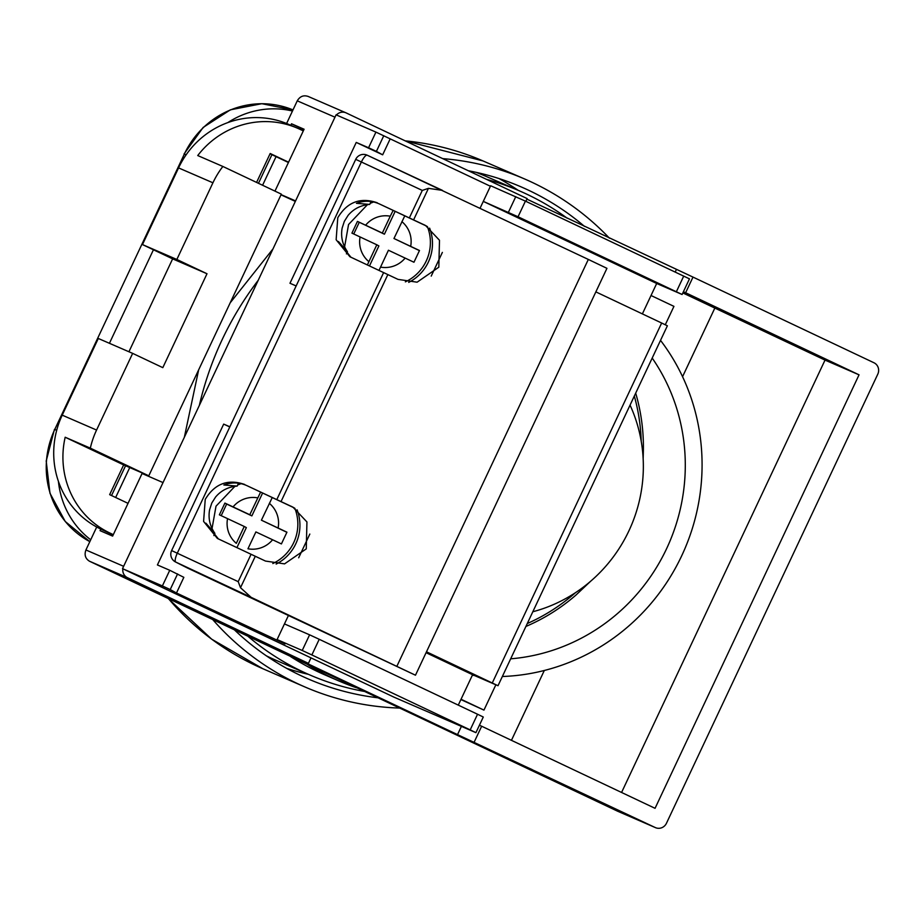 <?xml version="1.0" encoding="UTF-8"?>
<svg xmlns="http://www.w3.org/2000/svg" width="924" height="924" viewBox="0 0 924 924"><rect width="100%" height="100%" fill="white"/><g stroke="black" fill="none" stroke-linecap="round" stroke-linejoin="round"><path stroke-width="1.39" d="M532.813 611.757A147.008 141.799 113.4 0 0 628.886 530.896A147.008 141.799 113.4 0 0 630.053 405.116M476.022 172.314A263.756 254.4 -66.6 0 1 486.232 176.472L519.738 191.002A263.756 254.4 -66.6 0 1 567.197 218.214M486.486 179.337A263.756 254.4 -66.6 0 1 519.738 191.002M634.314 396.061A188.092 181.416 -66.6 0 1 641.221 441.268M575.617 592.573A188.092 181.416 -66.6 0 1 527.269 623.55M364.068 691.371A263.756 254.4 -66.6 0 1 309.921 674.994L276.403 660.464A263.756 254.4 -66.6 0 1 266.389 655.855M309.921 674.994A263.756 254.4 -66.6 0 1 248.233 636.532M660.521 340.367A207.553 200.185 -66.6 0 1 681.658 555.878A207.553 200.185 -66.6 0 1 502.344 676.507M590.621 581.254L575.86 595.16A190.252 183.506 -66.6 0 1 525.895 626.46M652.194 358.062A190.252 183.506 -66.6 0 1 666.574 548.74A190.252 183.506 -66.6 0 1 510.672 658.824M525.848 201.328L527.13 198.579L346.188 112.924A8.651 8.339 113.4 0 0 336.428 114.992M286.602 123.504L297.262 100.832L334.973 117.186L295.576 200.901L281.104 194.629M303.291 130.896L300 129.337A86.475 83.414 113.4 0 0 297.574 128.24A86.475 83.414 113.4 0 0 197.736 155.555L222.869 166.459A86.475 83.414 113.4 0 0 212.924 182.79L176.842 259.471L206.999 273.747L162.809 367.648L132.652 353.372L96.57 430.053A86.475 83.414 113.4 0 0 90.321 448.14L65.177 437.237A86.475 83.414 113.4 0 0 110.002 533.09L100.797 529.094L100.058 530.653L112.624 536.105L142.077 473.504L163.028 482.582L123.631 566.308L85.92 549.965L96.72 527.015M122.869 568.826A8.651 8.339 113.4 0 0 127.489 577.708L308.431 663.363L311.007 657.876M474.405 675.502A207.553 200.185 -66.6 0 1 472.326 675.259M474.289 741.88L481.658 726.229L655.058 808.315L859.043 374.832L685.631 292.746L693 277.096L873.942 362.751A8.651 8.339 113.4 0 1 877.8 374.151L666.458 823.272A8.651 8.339 113.4 0 1 655.231 827.534L457.53 734.615L291.672 656.098L308.431 663.363M635.689 393.15A190.252 183.506 -66.6 0 1 643.347 451.732L643.15 458.627M617.775 811.284L89.524 561.249C85.366 558.662 84.165 554.908 85.92 549.965M297.262 100.832C299.954 96.339 303.603 94.883 308.223 96.466M115.662 497.493L129.741 467.556M262.589 185.25L276.057 156.641M290.794 125.306L291.51 123.781L304.088 129.233L274.959 191.118M271.922 154.689L258.466 183.298M125.56 465.742L111.538 495.541M693 277.096L526.876 199.122M574.982 790.875L537.283 773.03L600.115 801.766L574.982 790.875L575.363 790.055M469.427 740.909L532.259 769.646L469.427 740.909M208.57 617.417L271.402 646.165L208.57 617.417M178.413 603.141L140.714 585.296L203.546 614.044L178.413 603.141L178.794 602.321M153.442 249.769L109.425 343.301M292.469 111.019A86.475 83.414 113.4 0 0 227.778 122.626M58.42 481.381A86.475 83.414 113.4 0 0 90.714 539.778M859.043 374.832L825.028 360.094L714.841 308.073L682.559 376.692M714.841 308.073L682.848 292.931M544.305 670.489L511.446 740.332M199.341 405.417A304.25 281.231 -66 0 1 258.2 280.33M281 194.837L295.345 201.409M825.028 360.094L621.575 792.457M685.631 292.746L683.39 291.776M748.625 323.897L811.457 352.645L748.625 323.897M682.94 292.723L743.601 320.524L682.905 292.793M481.658 726.229L479.406 725.248M184.35 437.271L198.66 369.819M230.168 302.853L272.996 248.891M718.468 309.621L718.849 308.801M786.324 341.741L786.705 340.921M675.213 272.037L676.241 269.831M461.399 726.391L457.53 734.615M246.65 634.441L246.269 635.262M507.507 757.934L507.126 758.754M303.892 129.637L291.51 123.781M132.652 353.372L98.302 338.473L62.22 415.153L96.57 430.053M65.177 437.237L123.654 464.911L109.656 494.652L128.032 503.349M110.002 533.09L113.305 534.649M461.041 699.26L483.957 710.106L495.865 684.799M483.957 710.106L460.891 699.56M62.22 415.153A86.475 83.414 -66.6 0 0 100.797 529.094L113.167 534.95M665.292 324.751L673.942 306.364L651.027 295.507M212.924 182.79L178.563 167.902L142.481 244.583L172.638 258.859L128.933 351.755M176.842 259.471L142.481 244.583M288.565 162.197L270.189 153.5L256.583 182.409M178.563 167.902A86.475 83.414 -66.6 0 1 288.357 124.243L297.574 128.24M288.427 162.497L270.051 153.8M90.321 448.14L148.787 475.814L281.335 194.132L222.869 166.459M148.787 475.814L123.654 464.911M206.999 273.747L172.638 258.859M525.421 201.12L689.466 278.852L682.108 294.49L518.052 216.77L483.287 201.397L490.644 185.747L525.421 201.12L518.052 216.77M458.281 705.116L472.591 674.716L498.013 685.724L426.484 651.801M492.284 682.952L661.653 323.019L595.853 291.88M642.376 313.894L656.687 283.483L682.108 294.49M477.546 714.24L319.23 639.293L311.862 654.943L470.189 729.891L477.546 714.24L483.287 717.024L475.918 732.663L393.936 697.135L122.522 568.653L162.381 585.932L169.75 570.281L183.841 577.338L176.484 592.989L285.042 643.924L277.096 639.57L302.229 650.473L309.598 634.823L284.453 623.919L277.096 639.57M229.868 426.784L223.689 424.104L157.415 564.945L169.75 570.281M296.142 285.943L289.974 283.264L356.248 142.423L368.572 147.759L375.929 132.109L490.401 186.255M122.522 568.653L336.082 114.83L375.929 132.109M177.581 573.908L170.212 589.558L176.484 592.989M170.212 589.558L162.381 585.932M475.918 732.663L470.189 729.891M311.862 654.943L302.229 650.473M288.369 615.615L284.453 623.919M223.689 424.104L229.787 426.957M309.598 634.823L319.23 639.293M480.076 208.2L483.287 201.397L656.687 283.483M383.76 135.736L376.403 151.386L382.663 154.816L390.032 139.166M376.403 151.386L368.572 147.759M356.248 142.423L382.663 154.816M472.591 674.716L426.068 652.691M661.653 323.019L667.382 325.791L498.013 685.724M276.161 564.079A43.243 42.827 -61.3 0 0 297.078 509.817M260.626 492.065L249.78 514.737L224.902 503.083L219.369 514.83L227.547 518.63A25.941 25.699 -61.3 0 0 236.325 543.335L244.248 526.472L227.547 518.63M272.268 497.516L261.411 520.189L278.112 528.031A25.941 25.699 -61.3 0 0 269.346 503.337M272.592 539.766L255.89 531.924L247.955 548.787A25.941 25.699 -61.3 0 0 272.592 539.766L281.416 543.924L286.937 532.189L278.112 528.031M244.248 526.472L246.338 527.616L236.914 547.643M262.624 493L251.859 515.881L226.657 504.054L221.194 515.673M226.657 504.054L224.902 503.083M251.859 515.881L249.78 514.737M286.879 532.305L261.411 520.189M429.625 228.136A43.243 42.827 118.7 0 1 408.708 282.386M367.359 264.969L376.807 244.791L351.928 233.137L357.449 221.402L365.615 225.213A25.941 25.699 118.7 0 1 390.263 216.193L393.035 210.649M379.002 270.409L388.438 250.242L413.964 262.243L419.484 250.508L393.959 238.507L404.666 216.101M395.172 211.319L384.419 234.199L382.328 233.056L390.263 216.193M382.328 233.056L365.615 225.213M384.419 234.199L357.449 221.402M353.742 233.991L359.217 222.372M369.473 265.962L378.886 245.934L376.807 244.791M419.427 250.623L393.959 238.507M426.657 226.137L379.394 203.938C371.898 200.589 364.229 200.381 356.421 203.315L369.704 204.412C360.88 205.151 353.696 208.789 348.152 215.315L344.352 221.321L342.146 228.078C340.644 236.532 342.423 244.398 347.447 251.698L346.419 253.892M377.281 202.783C360.406 197.02 347.239 201.998 337.78 217.729L336.14 239.732L349.907 256.745L398.036 279.383L417.105 282.19L438.819 267.186L439.489 240.263L425.537 225.491L379.394 203.938M294.109 507.819L246.847 485.62C239.339 482.27 231.681 482.062 223.862 484.996L237.156 486.093C228.332 486.844 221.148 490.471 215.604 497.008L211.804 503.002L209.598 509.759C208.096 518.214 209.863 526.079 214.899 533.379L213.871 535.573M244.733 484.476C227.858 478.701 214.691 483.691 205.232 499.41L203.592 521.413L217.359 538.426L265.488 561.064L284.557 563.871L306.26 548.879L306.941 521.944L292.989 507.184L246.847 485.62M442.319 190.321L367.221 155.209A8.651 2.391 115.1 0 0 367.198 155.197A8.651 2.391 115.1 0 0 361.399 161.954L177.304 553.176A8.651 2.391 115.1 0 0 175.756 562.081L187.214 567.89M396.858 666.308L588.322 259.436L367.198 155.197A8.651 8.651 0 0 0 355.717 159.355L171.621 550.577L238.196 581.646L240.506 587.71L251.109 597.32L415.477 675.213L187.745 568.156M442.446 190.379L428.436 188.346L413.64 219.797M347.447 251.698L338.438 241.511L350.97 257.299M409.401 217.81L422.291 190.425L428.436 188.346M238.519 483.183L237.156 486.093M214.899 533.379L205.89 523.192L218.422 538.981M588.322 259.436L606.941 268.33L415.477 675.213M371.067 201.501L369.704 204.412M187.48 568.029L175.537 561.977A8.651 8.304 -63.1 0 0 175.756 562.081L251.109 597.32M234.719 630.133A268.087 258.57 113.4 0 0 308.2 678.955A268.087 258.57 113.4 0 0 377.581 697.759M286.659 668.364A268.087 258.57 113.4 0 0 308.373 674.324M609.447 238.207A276.726 266.909 113.4 0 0 524.901 179.094A276.726 266.909 113.4 0 0 442.735 158.628M212.97 619.842A276.726 266.909 113.4 0 0 304.758 686.89A276.726 266.909 113.4 0 0 399.33 708.061M584.476 226.392A268.087 258.57 113.4 0 0 521.459 187.029A268.087 258.57 113.4 0 0 468.318 170.744M518.191 190.321A268.087 258.57 113.4 0 0 499.006 178.551M307.946 664.795A257.704 248.568 113.4 0 0 338.727 680.884A257.704 248.568 113.4 0 0 356.341 687.71M290.61 656.594A257.704 248.568 113.4 0 0 324.901 674.89L338.727 680.884M127.489 577.708L89.524 561.249M617.267 811.064L655.231 827.534M186.128 154.816L184.35 154.054L54.747 429.475L56.687 430.318M184.072 153.938L203.165 127.431L230.376 109.829L261.827 103.696L293 109.91A86.475 83.414 113.4 0 0 184.35 154.054L54.747 429.475A86.475 83.414 113.4 0 0 89.836 541.649L65.234 521.482L49.965 493.243L46.2 460.995L54.458 429.36M676.38 291.718L683.737 276.068M508.419 212.301L515.777 196.65M298.671 557.796L309.829 534.072M294.825 508.258A43.243 42.827 118.7 0 1 272.811 563.548M257.704 497.874A25.941 25.699 -61.3 0 0 233.067 506.895M405.37 281.866A43.243 42.827 -61.3 0 0 427.373 226.576M401.894 221.645A25.941 25.699 118.7 0 1 410.672 246.35M405.139 258.085A25.941 25.699 118.7 0 1 380.503 267.105M368.872 261.654A25.941 25.699 118.7 0 1 360.094 236.948M442.377 252.391L431.219 276.103M355.717 159.355L422.291 190.425M238.196 581.646L251.085 554.261M276.853 499.491L383.633 272.58M387.861 274.567L281.081 501.478M255.313 556.248L240.506 587.71M291.256 506.294L293.532 507.542M423.804 224.613L426.079 225.86M405.024 140.771L483.009 160.938A276.726 266.909 113.4 0 0 405.174 140.852M168.572 598.775A276.726 266.909 113.4 0 0 262.866 668.733L304.758 686.89M617.521 811.18L655.474 827.638M307.992 96.362L345.957 112.82M241.083 483.645L237.676 484.996M234.927 486.324L216.008 506.19L212.035 528.528M373.631 201.963L370.224 203.315M367.475 204.643L348.556 224.509L344.594 246.847M171.621 550.577A8.651 8.651 0 0 0 175.537 561.977M483.009 160.938L524.901 179.094M168.318 598.66L211.654 639.165L262.866 668.733"/></g></svg>
